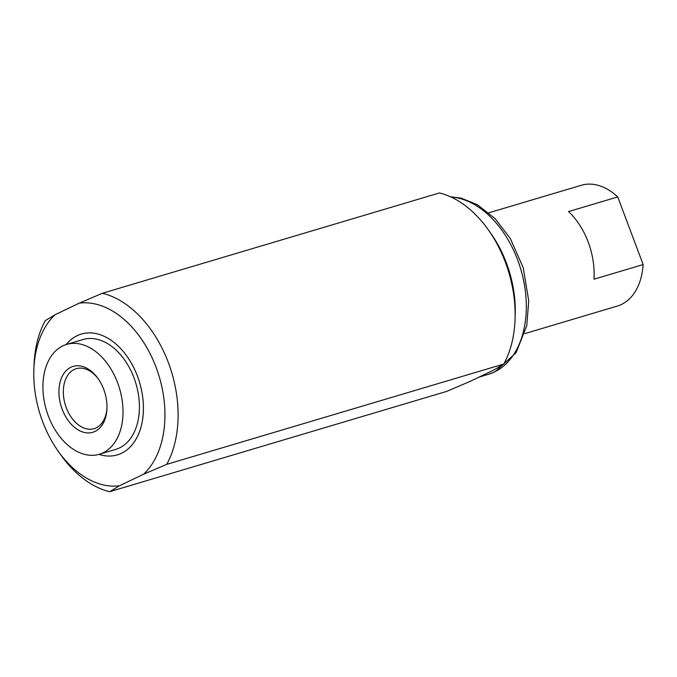 <?xml version="1.0" encoding="UTF-8"?>
<svg xmlns="http://www.w3.org/2000/svg" width="677" height="677" viewBox="0 0 677 677"><rect width="100%" height="100%" fill="white"/><g stroke="black" fill="none" stroke-linecap="round" stroke-linejoin="round"><path stroke-width="1.02" d="M55.116 314.712A93.832 62.47 -106.6 0 0 33.85 369.76A93.832 62.47 -106.6 0 0 42.634 421.644A93.832 62.47 -106.6 0 0 58.019 450.967A93.832 62.47 -106.6 0 0 119.423 485.807L143.6 474.222A93.832 62.47 -106.6 0 0 156.082 367.289A93.832 62.47 -106.6 0 0 79.294 303.127L55.116 314.712L45.291 320.619A103.132 68.665 73.4 0 0 34.011 365.326L33.85 369.76M503.773 364.048A103.132 68.665 -106.6 0 0 515.053 319.332A103.132 68.665 -106.6 0 0 505.397 262.312A103.132 68.665 -106.6 0 0 488.489 230.078A103.132 68.665 -106.6 0 0 439.458 192.945L102.422 293.251A103.132 68.665 73.4 0 1 168.361 362.61A103.132 68.665 73.4 0 1 166.728 464.346L503.773 364.048L493.948 369.955L469.77 381.54L446.634 391.416L109.598 491.714L119.423 485.807M102.422 293.251L79.294 303.127M488.489 230.078L491.045 233.7A93.832 62.47 73.4 0 1 506.43 263.023A93.832 62.47 73.4 0 1 515.205 314.907L515.053 319.332M121.471 453.285A63.037 41.966 73.4 0 1 117.341 454.885A63.037 41.966 73.4 0 1 98.927 454.369A63.029 41.957 -106.6 0 0 117.333 454.868A63.029 41.957 -106.6 0 0 121.462 453.277A63.029 41.957 -106.6 0 0 138.573 379.332A63.029 41.957 -106.6 0 0 81.384 334.057A63.037 41.966 73.4 0 1 138.582 379.332A63.037 41.966 73.4 0 1 121.471 453.285M66.236 344.542A63.037 41.966 73.4 0 1 77.246 335.64A63.037 41.966 73.4 0 1 81.375 334.049A63.029 41.957 -106.6 0 0 77.254 335.648A63.029 41.957 -106.6 0 0 66.253 344.542M143.6 474.222L166.728 464.346M109.598 491.714A103.132 68.665 73.4 0 1 60.575 454.589L58.019 450.967M66.625 344.424L83.017 339.549A57.3 38.149 73.4 0 1 135.011 380.711A57.3 38.149 73.4 0 1 119.457 447.929A57.3 38.149 73.4 0 1 115.699 449.384L99.307 454.259A57.3 38.149 -106.6 0 0 103.065 452.811A57.3 38.149 -106.6 0 0 118.619 385.585A57.3 38.149 -106.6 0 0 66.625 344.424A57.3 38.149 -106.6 0 0 62.868 345.871A57.3 38.149 -106.6 0 0 47.314 413.097A57.3 38.149 -106.6 0 0 99.307 454.259M643.15 264.572L593.983 279.203A63.029 41.957 -106.6 0 0 568.562 211.571L617.729 196.939L643.15 264.572A63.029 41.957 73.4 0 1 621.368 304.506A63.029 41.957 73.4 0 1 617.238 306.097L524.785 333.617M106.991 407.639A31.277 20.826 73.4 0 1 94.103 428.659A31.277 20.826 73.4 0 1 66.278 407.74A31.277 20.826 73.4 0 1 76.264 368.703A31.277 20.826 73.4 0 1 98.546 379.264M62.182 409.297A34.375 22.891 73.4 0 1 67.353 369.583A34.375 22.891 73.4 0 1 98.114 378.638A34.375 22.891 73.4 0 1 103.75 389.385A34.375 22.891 73.4 0 1 106.966 408.392A34.375 22.891 73.4 0 1 88.653 432.933A34.375 22.891 73.4 0 1 62.182 409.297M488.828 212.798L581.289 185.286A63.029 41.957 73.4 0 1 617.729 196.939M450.332 196.719L461.206 198.166L477.471 204.776L495.158 218.696L510.34 238.532L523.16 267.55L528.737 300.766L526.782 325.569L516.136 352.666L495.065 371.758L488.388 374.339A91.674 61.032 -106.6 0 0 494.396 372.02A91.674 61.032 -106.6 0 0 522.399 275.15A91.674 61.032 -106.6 0 0 450.95 196.999M488.388 374.339L478.935 377.148M118.103 454.648L117.333 454.868M82.145 333.829L81.384 334.057"/></g></svg>
